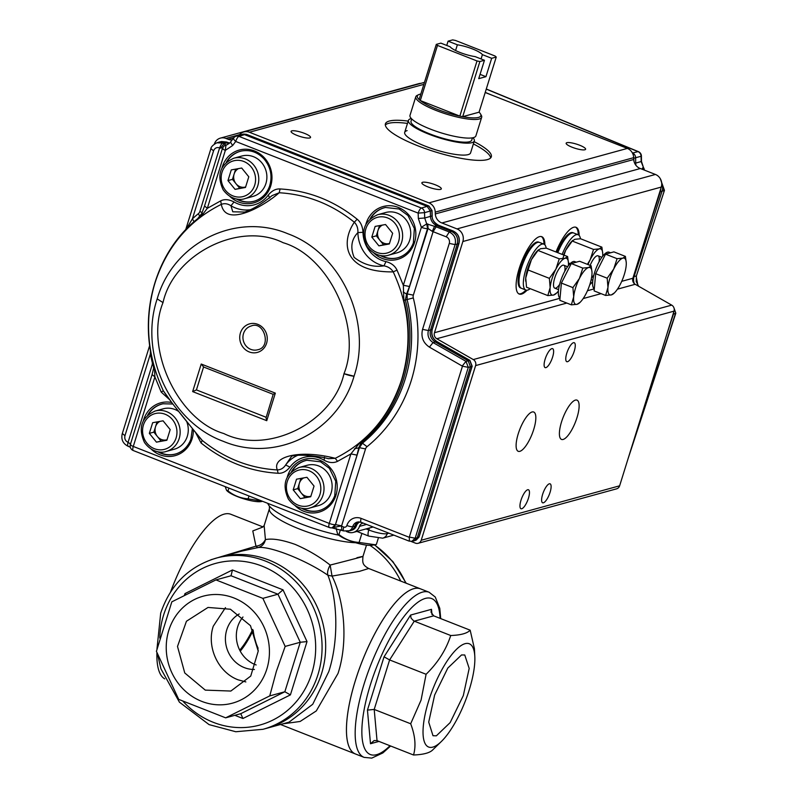 <?xml version="1.0" encoding="UTF-8"?>
<svg xmlns="http://www.w3.org/2000/svg" width="798" height="798" viewBox="0 0 798 798"><rect width="100%" height="100%" fill="white"/><g stroke="black" fill="none" stroke-linecap="round" stroke-linejoin="round"><path stroke-width="1.2" d="M440.715 618.61L439.778 608.335L435.249 597.024L429.115 592.246A88.728 27.681 -68.5 0 0 364.157 683.766A88.728 27.681 -68.5 0 0 364.167 757.392L355.449 753.97A88.728 27.681 -68.5 0 1 362.162 661.263A88.728 27.681 -68.5 0 1 420.396 588.814L368.716 568.495L359.449 571.358L332.038 576.086C345.394 602.909 347.679 644.106 338.023 673.442L316.287 710.928L300.138 721.462L282.851 723.856M321.564 673.602A88.728 82.094 -105.3 0 0 302.332 583.797A88.728 82.094 -105.3 0 0 219.62 557.184A88.728 82.094 74.7 0 1 302.322 583.777A88.728 82.094 74.7 0 1 321.574 673.562A88.728 82.094 74.7 0 1 266.592 728.315A88.728 82.094 -105.3 0 0 321.564 673.602M369.963 545.363A88.728 82.094 74.7 0 1 400.766 581.094A88.728 82.094 -105.3 0 0 369.963 545.363M240.248 651.188A48.06 14.992 111.5 0 0 253.175 630.31M210.891 559.767L255.968 546.171L252.786 530.939L262.662 527.129M264.148 525.593L265.425 539.618C272.238 538.201 282.163 539.797 295.18 544.406C308.078 549.972 319.729 556.864 330.143 565.074C358.033 558.001 371.848 554.211 356.925 557.722M255.968 546.171C260.118 545.712 263.27 543.528 265.425 539.618L265.425 539.618C264.437 543.977 261.864 546.65 257.684 547.657L242.093 551.009L216.019 558.171A88.728 82.094 74.7 0 1 298.721 584.764A88.728 82.094 74.7 0 1 317.963 674.549A88.728 82.094 74.7 0 1 262.981 729.302L288.996 722.17L312.736 704.265L328.776 671.617C338.362 642.27 338.212 601.493 327.908 575.268C306.213 560.076 268.567 545.283 257.684 547.657L255.968 546.171M327.908 575.268C327.07 572.745 327.818 569.343 330.143 565.074L332.038 576.086L327.908 575.268M258.223 650.769L252.527 631.657M252.657 631.388L258.213 650.4M170.563 591.946A88.728 27.681 -68.5 0 1 230.792 514.261L263.011 526.929M164.707 678.859A88.728 27.681 -68.5 0 1 156.907 652.684M252.727 629.432A45.596 14.224 -68.5 0 1 239.709 650.151M338.811 535.189A55.461 11.98 -162.7 0 1 300.417 523.638A55.461 11.98 -162.7 0 1 270.432 507.219A55.461 11.98 -162.7 0 1 267.789 503.358M258.113 648.265A55.461 51.311 74.7 0 1 253.195 630.34M280.507 724.494L355.449 753.97A88.728 27.681 -68.5 0 1 355.449 680.335A88.728 27.681 -68.5 0 1 420.396 588.814L429.115 592.246M461.533 654.949L464.765 654.988L469.184 668.415L463.319 695.567L450.142 722.619L436.356 735.826L432.995 735.726L428.716 722.11L434.651 694.988L447.808 668.066L461.533 654.949M378.98 741.412L370.501 743.736L374.172 740.534L377.035 740.654L413.524 754.998C416.137 746.05 415.189 735.636 410.681 723.766L374.202 709.432L367.449 710.11L384.047 656.814L410.581 615.068L431.499 609.323L431.977 614.59M410.681 723.766L421.075 700.105L426.092 674.28L389.614 659.936L384.047 656.814M426.092 674.28C437.823 662.839 446.032 649.911 450.73 635.517L413.773 620.954L411.1 618.181L410.581 615.068M450.73 635.517C460.735 635.148 467.219 633.373 470.172 630.191L433.683 615.837L431.01 612.126L431.499 609.323M428.656 700.973A55.461 17.297 -68.5 0 1 456.665 649.163A55.461 17.297 -68.5 0 1 474.81 656.535A55.461 17.297 -68.5 0 1 441.424 741.432A55.461 17.297 -68.5 0 1 428.656 700.973M432.955 749.671C430.082 752.833 423.598 754.609 413.524 754.998M470.172 630.191L474.421 648.704L474.81 656.535M256.148 664.953A29.576 27.361 74.7 0 1 242.981 616.994M225.475 607.647L213.266 626.211C206.333 646.959 218.193 672.505 238.173 679.836L245.854 681.931M205.276 690.12L184.757 672.963L177.505 646.45L186.453 621.243L208.009 607.448L230.432 609.233L250.472 625.662L258.223 651.148L250.742 676.076L230.861 691.048L205.276 690.12M283.011 589.832L277.963 594.211L231.031 575.757L232.457 569.962L283.011 589.832L307.021 641.582L290.412 694.878L242.931 718.509L234.831 715.317M285.165 646.41L276.347 671.427L269.754 695.896L225.654 717.841L178.712 699.387L156.418 651.338L171.829 601.842L215.929 579.907L262.871 598.36L285.165 646.41L300.257 642.26L307.021 641.582M269.754 695.896L284.846 691.756L290.412 694.878M184.418 595.368L184.976 593.592L185.944 594.6M225.654 717.841L240.757 713.691L242.931 718.509M266.871 668.924A55.461 51.311 74.7 0 1 179.38 684.814A55.461 51.311 74.7 0 1 207.231 595.258A55.461 51.311 74.7 0 1 266.871 668.924M215.929 579.907L231.031 575.757M262.871 598.36L277.963 594.211L300.257 642.26L284.846 691.756L240.757 713.691M239.21 613.981A29.576 27.361 -105.3 0 0 226.772 629.782A29.576 27.361 -105.3 0 0 254.432 669.472M644.375 170.104A4.928 4.928 0 0 0 643.487 167.6L641.163 161.645L641.083 156.288A4.928 0.499 -0.9 0 0 641.412 156.109A4.928 4.928 0 0 0 638.36 151.62A4.928 1.516 -67.6 0 0 638.001 151.61A4.928 4.579 75.3 0 1 641.083 156.288L635.627 157.725L635.707 163.071A9.855 9.107 -105.6 0 0 636.006 165.405M633.353 276.766L634.081 276.567L662.111 191.141A9.855 9.097 -105.5 0 0 661.741 183.759M660.884 188.388L660.385 191.64L664.135 190.602L660.505 179.061M637.971 285.864L636.106 276.018L634.081 276.567A9.855 9.107 -105.4 0 0 634.33 283.639M666.968 333.843L673.462 314.043A4.928 4.549 -105.4 0 0 673.702 312.208M485.234 92.388L492.336 95.311M632.425 152.987L632.535 153.036A4.928 4.549 74.4 0 1 635.627 157.725L633.682 158.273M642.011 169.176L643.058 167.59L643.956 169.944M643.427 169.735L642.47 168.029M643.826 169.894L643.098 167.58A4.928 4.588 73.6 0 1 644.036 169.974M675.806 313.185L674.011 308.008M560.026 298.143A19.721 6.155 -68.5 0 1 561.213 279.3A19.721 6.155 -68.5 0 1 573.273 261.554A19.721 6.155 -68.5 0 1 574.76 261.584L576.276 262.183M571.348 304.846L577.074 304.317A19.721 6.155 -68.5 0 1 573.692 296.846L571.348 304.846L559.837 300.317L561.393 283.081L571.288 263.559L579.617 261.265L591.138 265.804L588.525 267.559A19.721 6.155 -68.5 0 1 591.986 272.118A19.721 6.155 -68.5 0 1 591.907 275.031A19.721 6.155 -68.5 0 1 586.191 293.415A19.721 6.155 111.5 0 1 580.116 302.312L579.168 303.24M579.418 278.462A19.721 6.155 -68.5 0 1 588.525 267.559L582.799 268.088L579.418 278.462L572.914 287.609L573.692 296.846A19.721 6.155 -68.5 0 1 579.418 278.462M579.687 302.562L577.074 304.317A19.721 6.155 111.5 0 0 580.116 302.312M591.986 272.118L591.138 265.804M571.288 263.559L582.799 268.088M561.393 283.081L572.914 287.609M157.186 298.901C138.593 353.833 170.303 422.102 223.34 441.334C275.49 463.409 338.143 432.197 354.043 376.207C372.636 321.285 340.926 253.016 287.888 233.774C235.739 211.699 173.086 242.911 157.196 298.901L163.011 302.592C144.348 348.417 177.615 420.057 223.829 433.543C267.45 455.329 333.195 422.581 343.988 373.683C362.651 327.858 329.384 256.218 283.17 242.722C239.55 220.936 173.804 253.684 163.011 302.592M243.5 333.604A12.319 11.401 74.7 0 1 251.141 326.003C264.088 320.377 271.948 347.26 257.664 349.773A12.319 11.401 74.7 0 1 246.173 346.073A12.319 11.401 74.7 0 1 243.5 333.604M221.305 204.368C188.936 220.577 166.822 246.752 154.972 282.921C144.199 319.509 146.982 355.469 163.331 390.801C170.553 402.012 191.59 427.628 202.203 440.416C224.677 458.481 249.714 468.316 277.315 469.922C271.719 456.416 300.018 449.224 335.25 458.311C367.619 442.112 389.733 415.928 401.584 379.758C412.357 343.17 409.574 307.21 393.224 271.879C342.791 272.527 340.866 241.794 354.342 222.243C331.848 204.188 306.811 194.363 279.21 192.757C267.998 202.542 251.121 212.208 239.33 214.343C228.986 216.398 222.971 213.076 221.305 204.368L220.687 200.867C224.447 198.961 228.906 199.33 234.043 201.964L230.951 205.774C227.679 203.62 224.467 203.151 221.305 204.368M307.09 460.227A25.875 23.94 -105.3 0 0 292.198 471.029M302.452 508.376A25.875 23.94 -105.3 0 0 320.766 510.062M163.231 403.738A25.875 23.94 -105.3 0 0 148.338 414.531M158.593 451.887A25.875 23.94 -105.3 0 0 176.907 453.573M385.703 207.44A25.875 23.94 -105.3 0 0 370.811 218.233M381.055 255.589A25.875 23.94 -105.3 0 0 399.379 257.275M241.844 150.942A25.875 23.94 -105.3 0 0 226.951 161.745M237.206 199.101A25.875 23.94 -105.3 0 0 255.52 200.787M428.995 206.093L246.163 134.283L244.497 134.643L238.941 136.378L421.394 208.019A4.928 4.539 74 0 1 424.546 212.647L431.868 210.602L428.716 205.974L427.149 206.373L430.302 211.001L430.461 216.358L424.706 218.004L426.721 223.919L421.364 227.32L418.342 218.462L424.706 218.004L424.546 212.647L418.172 213.106A4.928 1.536 -68.6 0 1 421.394 208.019L427.149 206.373L244.497 134.643L241.994 134.433L236.058 136.258A4.928 4.928 0 0 0 233.605 137.984L233.605 137.984A4.928 1.526 -142.8 0 1 233.904 137.785M409.374 541.114L409.324 537.064L415.16 538.231L468.296 367.359L462.461 366.202L429.414 347.13C423.09 342.851 420.795 336.936 422.551 329.375L428.386 330.532L455.109 244.597L458.82 243.58C460.047 237.794 458.092 233.595 452.965 230.971L449.254 231.979L436.147 226.832L433.095 231.669L413.354 295.14A4.928 4.559 74.7 0 0 413.294 297.943A145.336 134.463 74.7 0 1 367.04 446.671A4.938 4.569 -105.3 0 0 365.544 448.915L359.409 447.688L362.412 443.199A140.408 129.904 -105.3 0 0 407.09 299.519L403.848 300.367L403.339 285.275L409.474 286.502L406.591 294.083L403.17 292.008M437.025 341.714L435.199 341.973C430.92 339.07 429.364 335.05 430.551 329.933L457.274 243.989C458.491 238.203 456.536 234.004 451.419 231.37L436.775 225.625L434.571 226.253L432.287 231.37L428.067 228.467L426.77 223.909L436.147 226.832M462.341 365.893L465.972 361.344L433.045 342.571L435.199 341.973L468.127 360.736L470.461 366.761L472.007 366.342L469.683 360.327L436.755 341.554C432.466 338.651 430.92 334.641 432.097 329.514L428.386 330.532C427.199 335.659 428.745 339.669 433.045 342.571L429.414 347.13M411.948 541.313L414.501 540.695L417.284 537.732L415.16 538.231L411.908 541.313M297.594 455.359A33.346 30.853 -105.3 0 0 285.634 465.005L289.973 467.109C286.302 471.518 282.352 473.573 278.133 473.264L277.315 469.922C280.716 469.852 283.49 468.207 285.634 465.005L291.699 456.157C299.868 453.603 322.931 456.865 328.237 458.68L335.25 458.311L337.554 461.344C333.504 463.249 329.045 462.89 324.197 460.256L324.447 457.224M278.133 473.264C249.824 471.618 224.138 461.533 201.086 443L195.42 432.247M200.348 438.441L202.203 440.416L201.086 442.99M169.774 399.838L161.216 392.097L163.331 390.801L172.947 404.177L200.498 438.631M204.737 206.133L207.32 208.328L203.271 213.615L197.375 219.36C157.435 250.951 139.231 309.504 152.967 362.172L154.573 370.232L154.892 376.905L152.308 374.711M236.058 136.258A4.928 4.559 -107.3 0 1 238.941 136.378A4.928 1.536 111.4 0 0 235.719 141.455A4.928 1.526 -142.8 0 1 233.605 137.984L230.502 142.064L232.627 145.535L225.345 150.353L207.32 208.328L220.687 200.867M161.216 392.097L154.892 376.905L133.276 446.441A4.928 1.536 111.4 0 0 133.276 450.541L329.285 527.508A4.928 1.536 -68.6 0 1 329.285 523.418A4.928 1.067 17.3 0 0 335.419 524.635L357.035 455.129L350.901 453.902L359.399 443.299C399.389 411.698 417.623 353.075 403.848 300.367M269.754 197.994L268.258 195.101C271.829 190.742 275.769 188.697 280.088 188.956L279.21 192.757L272.058 195.62C262.761 203.231 252.477 209.645 244.597 212.059L245.235 211.849M250.432 209.734A33.346 30.853 -105.3 0 1 230.951 205.774L232.777 211.789L244.597 212.059M280.088 188.956C308.397 190.592 334.083 200.677 357.145 219.211C360.706 222.083 362.651 226.452 362.99 232.298L357.903 232.597C358.103 228.278 356.915 224.827 354.342 222.243L357.135 219.211M393.224 271.879C391.229 268.637 388.147 266.622 383.958 265.854L385.973 261.614C391.229 262.961 394.92 265.794 397.025 270.113L393.224 271.879M357.903 232.597C351.399 239.32 350.142 247.579 354.142 257.375C363.499 264.637 373.444 267.46 383.958 265.854A33.346 30.853 -105.3 0 1 357.903 232.597M226.981 144.757L225.944 145.076L225.345 150.353A4.928 1.067 -162.7 0 1 222.443 148.398L204.418 206.373L201.744 213.515L197.655 218.692C157.386 250.472 139.091 309.405 152.917 362.172L153.635 368.257L151.989 374.95L130.373 444.486A4.928 1.067 17.3 0 0 133.276 446.441L329.285 523.418L350.901 453.902L337.554 461.344M397.025 270.113L403.339 285.275L421.364 227.32A4.928 1.067 17.3 0 0 427.499 228.547A4.928 4.529 -104.4 0 0 426.721 223.919L427.558 228.527L409.474 286.502M203.271 213.615L201.864 213.814M153.645 368.257L154.573 370.232M413.294 297.943L407.09 299.519L407.229 293.913L406.591 294.083L405.354 299.968C419.189 352.945 400.865 411.848 360.686 443.608L358.771 447.838L357.035 455.129M354.412 448.815L359.409 447.688L335.479 524.625L341.614 525.852L331.998 527.767M203.59 366.93L201.216 364.028L192.647 391.599L196.438 389.913L203.57 366.99M266.193 417.294L273.195 394.322L275.33 393.125L201.216 364.028M265.973 417.544L266.751 420.696L275.33 393.125M266.073 417.254L196.438 389.913M329.644 527.518A4.928 1.536 -68.6 0 1 329.285 527.508A4.928 4.928 0 0 0 332.168 527.727A4.928 4.549 -102.6 0 0 335.419 524.635L332.168 527.727A4.928 4.549 -102.6 0 1 329.644 527.518M223.091 147.979L219.64 147.849C220.577 145.306 221.585 143.69 222.672 143.012L225.944 145.076A4.928 4.579 -107.4 0 0 225.674 145.156L225.674 145.156A4.928 4.579 -107.4 0 0 223.969 146.174M186.143 229.265L192.408 218.822L194.064 221.714M150.473 350.442L150.383 353.973L151.081 353.853M331.589 527.827L332.237 527.727M130.523 443.977L128.069 442.351L130.742 444.227M225.595 145.186L226.502 144.887M409.135 541.124L361.135 522.291A4.678 1.466 111.4 0 1 361.135 518.401L409.035 537.214M413.354 295.14L407.229 293.913L428.067 228.467L427.738 223.909M210.802 149.007C210.931 146.962 212.946 144.897 216.827 142.812L222.672 143.012L224.727 142.353L229.026 143.57M431.868 210.443L432.037 215.959L430.461 216.358C430.81 220.777 432.915 223.869 436.775 225.625L438.341 225.226C434.481 223.47 432.376 220.388 432.037 215.959L432.027 215.809M221.565 141.545L226.572 142.014L221.475 141.575M229.595 143.081L228.218 142.712M469.962 360.496L465.972 361.344L468.296 367.359L470.461 366.761L417.284 537.732L418.97 536.894M358.561 521.862A7.391 6.843 -105.3 0 0 354.861 526.111A7.391 6.843 74.7 0 1 350.561 530.59A7.391 6.843 74.7 0 1 350.113 530.72L343.768 530.949A4.678 1.466 111.4 0 1 343.768 527.059L341.504 526.171L341.843 530.072M220.398 148.169L224.158 143.63L227.959 142.613L219.789 141.914L216.876 142.792M411.359 118.553A34.504 7.451 17.3 0 0 408.416 120.408A34.504 7.451 17.3 0 0 439.149 137.795A34.504 7.451 17.3 0 0 474.311 140.937A34.504 7.451 17.3 0 0 472.955 137.735M411.718 118.932L411.01 121.216A31.8 6.873 17.3 0 0 439.319 137.236A31.8 6.873 17.3 0 0 471.728 140.129L472.436 137.845M420.835 94.044A33.277 7.192 17.3 0 0 418.591 94.693L417.095 95.431A34.504 7.451 17.3 0 0 415.788 96.748A34.504 7.451 17.3 0 0 418.89 101.516A34.504 7.451 17.3 0 0 454.89 116.478A34.504 7.451 17.3 0 0 481.683 117.266A34.504 7.451 17.3 0 0 481.354 115.441L480.546 113.994A33.277 7.192 17.3 0 0 479.069 112.189L496.246 57.037A33.277 7.192 17.3 0 0 495.059 56.01L455.528 40.469A33.277 7.192 17.3 0 0 452.656 39.9L448.087 41.157L446.75 45.446M415.788 96.748L409.992 115.361A34.504 7.451 17.3 0 0 440.725 132.737A34.504 7.451 17.3 0 0 475.887 135.879L481.683 117.266M418.591 94.693A33.277 7.192 17.3 0 0 419.12 99.531A33.277 7.192 17.3 0 0 420.307 100.558A33.277 7.192 17.3 0 0 459.838 116.109A33.277 7.192 17.3 0 0 462.71 116.678A33.277 7.192 17.3 0 0 480.546 113.994M496.246 57.037L491.668 58.294L482.401 54.643A17.257 3.731 17.3 0 0 457.364 44.798L455.578 50.523M482.401 54.643L481.064 58.942M419.12 99.531L436.297 44.389L440.875 43.132L450.142 46.783A17.257 3.731 17.3 0 0 475.179 56.628L484.456 60.279L478.73 78.653L485.942 76.678L480.067 74.364M457.364 44.798L448.087 41.157M491.668 58.294L485.942 76.678M479.069 112.189L462.71 116.678L479.887 61.526L484.456 60.279M436.297 44.389A33.277 7.192 17.3 0 0 437.484 45.416L477.014 60.957A33.277 7.192 17.3 0 0 479.887 61.526M477.014 60.957L459.838 116.109L420.307 100.558L437.484 45.416M474.311 140.937L470.591 152.887A34.504 7.451 -162.7 0 1 435.429 149.735A34.504 7.451 -162.7 0 1 404.696 132.358A34.504 7.451 -162.7 0 1 407.13 130.623M534.381 243.34A24.648 7.691 -68.5 0 1 534.51 244.288M519.079 283.539A24.648 7.691 -68.5 0 1 518.331 284.148M521.054 288.098A24.648 7.691 -68.5 0 1 520.605 287.968A24.648 7.691 -68.5 0 1 522.471 262.213A24.648 7.691 -68.5 0 1 538.64 242.093A24.648 7.691 -68.5 0 1 539.059 242.303M568.655 233.934A24.648 7.691 -68.5 0 1 568.784 234.881M556.924 252.348A24.648 7.691 -68.5 0 1 572.914 232.687A24.648 7.691 -68.5 0 1 573.333 232.896M532.096 411.977A21.117 6.583 -68.5 0 1 533.692 412.017A21.117 6.583 -68.5 0 1 532.096 434.072A21.117 6.583 -68.5 0 1 518.241 451.309A21.117 6.583 -68.5 0 1 518.999 431.519A21.117 6.583 -68.5 0 1 532.096 411.977M474.092 141.635A55.461 11.98 -162.7 0 1 491.309 156.817A55.461 11.98 -162.7 0 1 434.8 151.76A55.461 11.98 -162.7 0 1 385.414 123.83A55.461 11.98 -162.7 0 1 389.324 121.047A55.461 11.98 -162.7 0 1 408.207 121.106M407.489 123.411A55.461 11.98 17.3 0 0 388.606 123.341A55.461 11.98 17.3 0 0 385.324 125.067M490.68 157.884A55.461 11.98 17.3 0 0 473.384 143.929M566.869 142.682A10.184 2.204 -162.7 0 1 578.101 144.647A10.184 2.204 -162.7 0 1 585.612 149.256A10.184 2.204 -162.7 0 1 575.228 148.328A10.184 2.204 -162.7 0 1 566.151 143.201A10.184 2.204 -162.7 0 1 566.869 142.682M291.799 130.872A10.184 2.204 -162.7 0 1 303.031 132.827A10.184 2.204 -162.7 0 1 310.542 137.446A10.184 2.204 -162.7 0 1 300.158 136.508A10.184 2.204 -162.7 0 1 291.08 131.381A10.184 2.204 -162.7 0 1 291.799 130.872M422.591 182.293A10.184 2.204 -162.7 0 1 433.823 184.258A10.184 2.204 -162.7 0 1 441.324 188.867A10.184 2.204 -162.7 0 1 430.94 187.939A10.184 2.204 -162.7 0 1 421.873 182.812A10.184 2.204 -162.7 0 1 422.591 182.293M578.281 234.802A30.813 9.616 111.5 0 0 575.597 227.151M556.006 251.988A30.813 9.616 -68.5 0 1 576.046 227.29A30.813 9.616 -68.5 0 1 579.158 235.47M518.8 293.834A30.813 9.616 111.5 0 0 525.972 290.073M544.007 244.208A30.813 9.616 111.5 0 0 541.323 236.557M527.069 290.183A30.813 9.616 -68.5 0 1 519.219 294.043A30.813 9.616 -68.5 0 1 519.219 268.467A30.813 9.616 -68.5 0 1 541.772 236.697A30.813 9.616 -68.5 0 1 544.884 244.876M566.799 303.06L436.785 338.741L473.284 359.569A4.928 4.559 74.7 0 1 475.608 365.594L421.204 540.266A4.928 4.559 74.7 0 1 418.152 543.298L616.575 488.845A4.928 4.559 -105.3 0 0 619.627 485.812L674.031 311.14A4.928 4.559 -105.3 0 0 671.707 305.125L635.208 284.288L617.452 289.165M418.152 543.298A4.928 4.559 74.7 0 1 415.419 543.139L411.07 541.433M575.388 400.097A21.117 6.583 -68.5 0 1 576.984 400.137A21.117 6.583 -68.5 0 1 575.388 422.192A21.117 6.583 -68.5 0 1 561.533 439.429A21.117 6.583 -68.5 0 1 562.291 419.638A21.117 6.583 -68.5 0 1 575.388 400.097M549.323 483.807A10.184 3.182 -68.5 0 1 550.091 483.827A10.184 3.182 -68.5 0 1 549.313 494.471A10.184 3.182 -68.5 0 1 542.63 502.79A10.184 3.182 -68.5 0 1 542.999 493.234A10.184 3.182 -68.5 0 1 549.323 483.807M573.473 342.701A10.184 3.182 -68.5 0 1 574.241 342.711A10.184 3.182 -68.5 0 1 573.473 353.364A10.184 3.182 -68.5 0 1 566.789 361.684A10.184 3.182 -68.5 0 1 567.149 352.127A10.184 3.182 -68.5 0 1 573.473 342.701M551.827 348.636A10.184 3.182 -68.5 0 1 552.595 348.656A10.184 3.182 -68.5 0 1 551.827 359.3A10.184 3.182 -68.5 0 1 545.144 367.619A10.184 3.182 -68.5 0 1 545.503 358.063A10.184 3.182 -68.5 0 1 551.827 348.636M527.668 489.753A10.184 3.182 -68.5 0 1 528.446 489.763A10.184 3.182 -68.5 0 1 527.668 500.416A10.184 3.182 -68.5 0 1 520.984 508.735A10.184 3.182 -68.5 0 1 521.343 499.179A10.184 3.182 -68.5 0 1 527.668 489.753M346.292 531.438L347.928 532.076A9.855 9.117 -105.3 0 0 353.394 532.396A9.855 9.117 -105.3 0 0 359.489 526.371A4.928 4.559 -105.3 0 1 363.299 523.139M436.785 338.741A4.928 4.559 74.7 0 1 434.461 332.716L462.86 241.525A9.855 9.117 -105.3 0 0 457.005 228.906L441.912 222.971A9.855 9.117 74.7 0 1 435.299 213.944L633.722 159.49L633.662 157.675A9.855 9.117 -105.3 0 0 627.358 148.408L485.194 92.508M424.466 82.374L243.889 131.929A9.855 9.117 -105.3 0 1 249.365 132.249L428.935 202.862A9.855 9.117 -105.3 0 1 435.239 212.128L435.299 213.944M243.889 131.929A9.855 9.117 -105.3 0 0 239.29 135.071L239.101 135.311M232.168 139.869A9.855 9.117 74.7 0 1 228.098 139.291L233.804 137.725M420.885 83.351A9.855 9.117 -105.3 0 0 418.84 83.65L220.418 138.104A9.855 9.117 -105.3 0 1 225.894 138.423L228.098 139.291M220.418 138.104A9.855 9.117 -105.3 0 0 214.353 144.059M621.732 281.325L632.884 278.263L661.283 187.071A9.855 9.117 -105.3 0 0 655.427 174.453L640.335 168.518A9.855 9.117 74.7 0 1 633.722 159.49M632.884 278.263A4.928 4.559 -105.3 0 0 635.208 284.288M640.335 168.518L441.912 222.971M366.571 524.426L359.489 526.371M594.301 288.736A19.721 6.155 -68.5 0 1 596.286 267.789A19.721 6.155 -68.5 0 1 609.034 252.178L610.55 252.776M605.622 295.44L594.111 290.911L595.667 273.674L605.552 254.153L613.891 251.869L625.403 256.397L622.799 258.153A19.721 6.155 -68.5 0 1 626.26 262.722A19.721 6.155 -68.5 0 1 626.181 265.624A19.721 6.155 -68.5 0 1 620.455 284.008A19.721 6.155 -68.5 0 1 614.39 292.906A19.721 6.155 -68.5 0 1 611.348 294.911A19.721 6.155 -68.5 0 1 607.966 287.44A19.721 6.155 -68.5 0 1 613.692 269.056L607.188 278.203L607.966 287.44L605.622 295.44L611.348 294.911L613.961 293.155M622.799 258.153A19.721 6.155 111.5 0 0 613.692 269.056L617.073 258.682L622.799 258.153M626.26 262.722L625.403 256.397M605.552 254.153L617.073 258.682M595.667 273.674L607.188 278.203M546.181 248.168A24.648 7.691 111.5 0 0 543.877 244.148A24.648 7.691 111.5 0 0 527.697 264.268A24.648 7.691 111.5 0 0 525.832 290.023A24.648 7.691 111.5 0 0 527.697 290.063A24.648 7.691 111.5 0 0 530.221 288.676M543.877 244.148L539.518 242.432A24.648 7.691 111.5 0 0 523.338 262.552A24.648 7.691 111.5 0 0 521.473 288.307L525.832 290.023M580.455 238.762A24.648 7.691 111.5 0 0 578.151 234.742A24.648 7.691 111.5 0 0 562.151 254.402M578.151 234.742L573.792 233.026A24.648 7.691 111.5 0 0 557.792 252.687M564.775 271.28A12.319 3.84 111.5 0 0 561.573 265.894A12.319 3.84 111.5 0 0 555.687 275.27A12.319 3.84 111.5 0 0 553.603 286.153A12.319 3.84 111.5 0 0 555.687 288.168A12.319 3.84 111.5 0 0 559.617 284.397M525.683 281.185A19.721 6.155 -68.5 0 1 525.663 280.896A19.721 6.155 -68.5 0 1 525.742 277.993A19.721 6.155 -68.5 0 1 531.468 259.609A19.721 6.155 -68.5 0 1 537.533 250.712L538.49 249.774L537.972 250.452L559.268 258.831L564.984 258.303A19.721 6.155 111.5 0 0 555.877 269.205A19.721 6.155 111.5 0 0 550.151 287.589A19.721 6.155 111.5 0 0 553.543 295.061A19.721 6.155 111.5 0 0 556.585 293.056A19.721 6.155 111.5 0 0 558.42 290.981M568.385 265.634A19.721 6.155 111.5 0 0 568.455 262.871A19.721 6.155 111.5 0 0 564.984 258.303L567.597 256.547L568.455 262.871M556.146 293.305L553.543 295.061L547.817 295.589L526.52 287.22L525.742 277.993L528.077 269.983L531.468 259.609L537.972 250.452L540.585 248.697L546.301 248.168L567.597 256.547M547.817 295.589L550.151 287.589L549.373 278.352L555.877 269.205L559.268 258.831M528.077 269.983L549.373 278.352M591.537 277.814A12.319 3.84 111.5 0 0 593.892 274.991M599.049 261.874A12.319 3.84 111.5 0 0 595.847 256.487A12.319 3.84 111.5 0 0 590.141 265.405M563.587 254.971A19.721 6.155 -68.5 0 1 565.742 250.203A19.721 6.155 -68.5 0 1 571.807 241.305L572.765 240.378L572.246 241.056L593.542 249.425L599.258 248.896A19.721 6.155 111.5 0 0 590.151 259.799A19.721 6.155 111.5 0 0 587.996 264.567M589.822 284.557A19.721 6.155 111.5 0 0 590.859 283.649A19.721 6.155 111.5 0 0 592.695 281.574M602.66 256.228A19.721 6.155 111.5 0 0 602.729 253.465A19.721 6.155 111.5 0 0 599.258 248.896L601.872 247.141L602.729 253.465M562.75 258.682L565.742 250.203L572.246 241.056L574.849 239.3L580.575 238.762L601.872 247.141M568.455 262.981L570.141 263.639M587.398 264.328L590.151 259.799L593.542 249.425M238.492 168.607A9.905 9.167 -105.3 0 0 234.123 174.014A9.905 9.167 -105.3 0 0 236.018 183.739A9.905 9.167 -105.3 0 0 244.777 187.181A9.905 9.167 -105.3 0 0 245.634 186.971M244.816 198.652L252.936 196.418A20.948 19.381 -105.3 0 0 265.924 183.49A20.948 19.381 -105.3 0 0 261.375 162.293A20.948 19.381 -105.3 0 0 241.854 156.019L233.734 158.243A20.948 19.381 74.7 0 1 253.255 164.518A20.948 19.381 74.7 0 1 257.804 185.725A20.948 19.381 74.7 0 1 244.816 198.652C241.016 200.198 230.652 200.278 223.081 189.685C216.507 175.061 220.049 164.578 233.734 158.243M241.694 168.029L248.796 176.797L245.475 187.47L235.061 189.365L227.949 180.587L231.27 169.914L241.694 168.029M245.614 187.021L235.061 189.365M239.57 188.119L232.467 179.351L227.949 180.587M235.639 169.126L232.467 179.351M382.352 225.096A9.905 9.167 -105.3 0 0 377.983 230.502A9.905 9.167 -105.3 0 0 379.868 240.228A9.905 9.167 -105.3 0 0 388.636 243.669A9.905 9.167 -105.3 0 0 389.484 243.46M388.676 255.141L396.796 252.906A20.948 19.381 -105.3 0 0 409.773 239.979A20.948 19.381 -105.3 0 0 405.234 218.782A20.948 19.381 -105.3 0 0 385.703 212.507L377.594 214.732A20.948 19.381 74.7 0 1 397.115 221.016A20.948 19.381 74.7 0 1 401.663 242.213A20.948 19.381 74.7 0 1 388.676 255.141C384.875 256.687 374.501 256.766 366.94 246.173C360.357 231.55 363.908 221.066 377.594 214.732M385.544 224.517L392.656 233.285L389.334 243.959L378.91 245.854L371.808 237.076L375.13 226.413L385.544 224.517M389.474 243.51L378.91 245.854M383.419 244.617L376.317 235.839L371.808 237.076M379.499 225.615L376.317 235.839M159.879 421.394A9.905 9.167 -105.3 0 0 155.51 426.81A9.905 9.167 -105.3 0 0 157.406 436.526A9.905 9.167 -105.3 0 0 166.164 439.967A9.905 9.167 -105.3 0 0 167.021 439.768M166.213 451.439C162.413 452.985 152.039 453.074 144.478 442.471C137.894 427.848 141.446 417.374 155.121 411.03A20.948 19.381 74.7 0 1 174.642 417.314A20.948 19.381 74.7 0 1 179.191 438.511A20.948 19.381 74.7 0 1 166.213 451.439L174.323 449.214A20.948 19.381 -105.3 0 0 187.311 436.287A20.948 19.381 -105.3 0 0 186.762 421.723M178.333 411.249A20.948 19.381 -105.3 0 0 163.241 408.805L155.121 411.03M163.081 420.815L170.183 429.593L166.862 440.257L156.448 442.152L149.346 433.374L152.657 422.711L163.081 420.815M167.001 439.818L156.448 442.152M160.957 440.915L153.854 432.137L149.346 433.374M157.026 421.913L153.854 432.137M303.739 477.882A9.905 9.167 -105.3 0 0 299.37 483.299A9.905 9.167 -105.3 0 0 301.265 493.014A9.905 9.167 -105.3 0 0 310.023 496.456A9.905 9.167 -105.3 0 0 310.881 496.256M310.063 507.927L318.183 505.703A20.948 19.381 -105.3 0 0 331.17 492.775A20.948 19.381 -105.3 0 0 326.621 471.578A20.948 19.381 -105.3 0 0 307.09 465.294L298.981 467.518A20.948 19.381 74.7 0 1 318.502 473.803A20.948 19.381 74.7 0 1 323.05 494.999A20.948 19.381 74.7 0 1 310.063 507.927C306.262 509.473 295.898 509.563 288.327 498.959C281.754 484.346 285.295 473.862 298.981 467.518M306.941 477.304L314.043 486.082L310.721 496.745L300.307 498.64L293.195 489.862L296.517 479.199L306.941 477.304M310.861 496.306L300.307 498.64M304.816 497.403L297.714 488.625L293.195 489.862M300.886 478.401L297.714 488.625M340.467 529.673L338.951 534.54L337.574 534.022L338.143 534.59A19.322 4.17 -162.7 0 0 358.073 543.408A19.322 4.17 -162.7 0 0 372.227 545.204L376.367 544.435L378.222 538.48M374.92 544.715L359.09 542.45L361.903 533.393M338.951 534.54C345.005 539.328 351.709 541.972 359.09 542.45M337.574 534.022L336.167 528.386M262.572 501.314L248.128 498.82L249.016 495.987M248.128 498.82C240.747 498.331 234.033 495.698 227.999 490.91L228.886 488.077M227.999 490.91L226.612 490.391L225.445 487.408M262.632 501.334L261.265 501.573A19.322 4.17 -162.7 0 1 237.634 496.685A19.322 4.17 -162.7 0 1 227.191 490.96L226.612 490.391M393.823 535.129L382.701 538.181L368.796 536.106A7.391 2.304 -68.5 0 1 368.796 529.972A14.793 3.192 17.3 0 0 387.279 533.623L388.875 533.184M366.102 528.904L368.796 529.972L369.404 527.997M382.701 538.181A7.391 6.843 -105.3 0 0 387.279 533.623L387.579 532.675M355.669 542.74A51.76 11.182 -162.7 0 1 299.559 529.094A51.76 11.182 -162.7 0 1 269.425 508.645L269.385 505.982M405.753 583.059A88.728 82.094 -105.3 0 0 374.252 544.835M433.683 615.837L414.252 621.173L389.614 659.936L374.202 709.432L377.035 740.654M370.501 743.736L367.449 710.11M440.087 618.36A83.8 26.144 111.5 0 0 403.269 617.462A83.8 26.144 111.5 0 0 362.432 721.322A83.8 26.144 111.5 0 0 389.993 745.751M184.976 593.592L232.457 569.962M183.041 701.342A83.8 77.536 -105.3 0 0 301.016 695.547A83.8 77.536 -105.3 0 0 273.016 571.458A83.8 77.536 -105.3 0 0 163.59 615.128A83.8 77.536 -105.3 0 0 159.75 638.051M673.103 314.153L675.487 313.494L632.525 444.416M633.562 156.468L633.951 161.106M650.24 222.542L660.385 191.64L659.856 191.65M486.251 89.127L638.001 151.61L632.455 153.056M634.729 163.361L641.482 161.455L641.412 156.109M636.415 275.779L664.445 190.373L660.305 178.712M664.455 190.303L636.415 275.789L636.215 281.574L638.649 286.253M354.043 376.217A9.855 2.125 -162.7 0 1 343.988 373.673L354.043 376.207M240.417 332.995A14.793 13.686 -105.3 0 0 249.215 351.928A14.793 13.686 -105.3 0 0 266.582 343.27A14.793 13.686 -105.3 0 0 257.784 324.347A14.793 13.686 -105.3 0 0 240.417 332.995M295.14 505.703A27.381 25.337 -105.3 0 0 335.599 496.316A27.381 25.337 -105.3 0 0 320.686 460.636A27.381 25.337 -105.3 0 0 287.879 475.169A27.381 25.337 -105.3 0 0 287.28 477.064M335.17 494.6A25.905 23.97 74.7 0 1 334.841 495.598A25.905 23.97 74.7 0 1 320.587 510.131A25.905 23.97 74.7 0 1 301.554 508.226M291.509 471.608A25.905 23.97 74.7 0 1 306.901 460.266L320.567 461.813L329.384 468.306L335.768 481.324L334.751 495.678C332.048 502.8 327.33 507.618 320.587 510.131M171.71 402.501A27.381 25.337 -105.3 0 0 144.019 418.681A27.381 25.337 -105.3 0 0 143.421 420.576M151.281 449.204A27.381 25.337 -105.3 0 0 191.739 439.828A27.381 25.337 -105.3 0 0 193.355 429.713M191.321 438.112A25.905 23.97 74.7 0 1 190.981 439.109A25.905 23.97 74.7 0 1 176.727 453.643A25.905 23.97 74.7 0 1 157.695 451.738M147.65 415.12A25.905 23.97 74.7 0 1 163.041 403.778L172.807 403.997M373.743 252.906A27.381 25.337 -105.3 0 0 414.212 243.53A27.381 25.337 -105.3 0 0 399.299 207.839A27.381 25.337 -105.3 0 0 366.481 222.383A27.381 25.337 -105.3 0 0 365.893 224.268M413.783 241.804A25.905 23.97 74.7 0 1 413.454 242.811A25.905 23.97 74.7 0 1 399.19 257.335A25.905 23.97 74.7 0 1 380.167 255.43M370.122 218.822A25.905 23.97 74.7 0 1 385.514 207.47L399.17 209.016L407.997 215.52L414.371 228.527L413.364 242.881C410.661 250.013 405.943 254.831 399.19 257.335M229.894 196.418A27.381 25.337 -105.3 0 0 270.352 187.041A27.381 25.337 -105.3 0 0 255.44 151.351A27.381 25.337 -105.3 0 0 222.632 165.894A27.381 25.337 -105.3 0 0 222.034 167.779M269.924 185.316A25.905 23.97 74.7 0 1 269.594 186.323A25.905 23.97 74.7 0 1 255.34 200.847A25.905 23.97 74.7 0 1 236.308 198.941M226.263 162.333A25.905 23.97 74.7 0 1 241.654 150.982C250.253 149.535 257.744 152.209 264.138 159.021C270.841 167.261 272.627 176.378 269.505 186.393C266.801 193.525 262.083 198.343 255.34 200.847M246.432 134.393L243.689 134.094M414.501 540.695L416.127 540.126L418.88 537.184L472.087 366.053M192.647 391.599L266.751 420.696M289.973 467.109A29.396 27.202 74.7 0 1 324.197 460.256M268.258 195.101A29.396 27.202 74.7 0 1 234.043 201.964M385.973 261.614A29.396 27.202 74.7 0 1 362.99 232.298M232.627 145.535L235.719 141.455L418.172 213.106L418.342 218.462M197.874 218.582L197.375 219.36L197.874 218.582M367.04 446.671L362.412 443.199L359.399 443.299M199.869 211.45L219.64 147.849C216.767 147.032 214.732 148.029 213.545 150.872L192.408 218.822A145.236 134.373 74.7 0 1 198.363 213.684A4.938 4.569 -105.3 0 0 199.869 211.45L202.143 212.587M198.363 213.684L199.839 216.527M153.625 365.644L152.129 364.965A4.938 4.569 -105.3 0 0 152.199 362.162L152.867 362.003M152.199 362.162A145.236 134.373 74.7 0 1 150.383 353.973L124.957 435.718C124.318 438.77 125.356 440.985 128.069 442.351C127.371 444.875 127.471 446.172 128.378 446.242M365.544 448.915L341.614 525.852M152.129 364.965L128.159 442.032M128.099 446.252L128.059 446.242C122.942 443.638 120.997 439.518 122.214 433.863L149.715 345.394M422.551 329.375L449.274 243.43A5.177 4.788 -105.3 0 0 446.202 236.807L432.287 231.37M213.545 150.872L211.101 148.777M185.675 229.754L210.822 148.937M122.513 433.633L124.957 435.718M359.22 521.862A7.471 6.913 -105.3 0 0 356.437 525.633L352.716 526.67A4.678 1.007 -162.7 0 1 346.881 525.503A2.653 2.454 74.7 0 1 343.768 527.059M346.881 525.503A12.13 11.222 74.7 0 1 361.135 518.401M409.324 537.064L462.461 366.202M446.202 236.807L449.254 231.979C454.361 234.612 456.316 238.811 455.109 244.597L449.274 243.43M348.008 531.239A7.332 6.783 74.7 0 0 352.716 526.67A7.451 6.893 74.7 0 1 357.514 522.022L361.135 522.291M356.536 525.333A2.464 0.529 -162.7 0 1 356.596 525.513A2.464 0.529 -162.7 0 1 356.437 525.633A7.312 6.773 -105.3 0 1 352.177 530.072L350.561 530.59M438.611 225.335L453.244 231.081M458.91 243.29L432.187 329.235M421.204 540.266L619.627 485.812M225.894 138.423L239.619 134.653M249.365 132.249L423.848 84.359M428.935 202.862L627.358 148.408M435.239 212.128L633.662 157.675M457.005 228.906L655.427 174.453M462.86 241.525L661.283 187.071M434.461 332.716L560.016 298.262M587.458 290.731L594.291 288.856M473.284 359.569L671.707 305.125M601.074 293.654L583.178 298.562M674.031 311.14L475.608 365.594M254.722 185.116A18.484 17.107 -105.3 0 0 234.841 160.558A18.484 17.107 -105.3 0 0 225.555 190.413A18.484 17.107 -105.3 0 0 254.722 185.116M398.581 241.604A18.484 17.107 -105.3 0 0 378.701 217.046A18.484 17.107 -105.3 0 0 369.414 246.901A18.484 17.107 -105.3 0 0 398.581 241.604M176.109 437.903A18.484 17.107 -105.3 0 0 156.228 413.344A18.484 17.107 -105.3 0 0 146.952 443.199A18.484 17.107 -105.3 0 0 176.109 437.903M319.968 494.391A18.484 17.107 -105.3 0 0 300.088 469.832A18.484 17.107 -105.3 0 0 290.801 499.688A18.484 17.107 -105.3 0 0 319.968 494.391M368.796 536.106L356.906 531.428M262.133 527.318L264.128 525.663L269.425 508.645M366.501 545.104L362.96 556.445C362.561 562.181 361.973 564.794 368.716 568.495M374.551 544.785L392.935 561.672L406.232 583.248M441.424 741.432L432.735 749.891M364.167 757.392L371.778 758.1L382.86 752.933L390.621 745.99M216.019 558.171C188.717 566.53 170.273 584.864 160.687 613.173L156.967 648.974M157.665 654.689L160.947 668.864L179.41 702.16L209.076 724.614L235.809 731.746L262.981 729.302M486.291 89.007L638.36 151.62M675.776 313.265L673.891 307.669M675.796 313.265L628.096 458.631M643.487 167.6L641.492 161.455M518.919 274.063L519.787 274.402M554.75 288.148L558.57 289.654M527.937 251.121L528.805 251.46M563.777 265.215L567.587 266.712M192.378 428.516L190.892 439.179C188.188 446.311 183.47 451.129 176.727 453.643M243.659 134.074L241.994 134.433M273.195 394.332L203.34 366.9M226.462 144.937C225.535 145.805 231.121 142.303 230.502 142.064M130.373 444.486A4.928 4.928 0 0 0 133.276 450.541M225.724 145.136L225.674 145.156A4.928 4.928 0 0 0 222.443 148.398M331.659 527.797L343.768 530.949M130.313 447.239L128.049 446.232M458.97 243.46C460.197 237.754 458.242 233.585 453.124 230.981L438.511 225.236C434.022 222.592 431.918 219.48 432.187 215.869L432.027 210.512L428.875 205.984L246.333 134.293L243.689 134.064M359.24 521.872L352.177 530.072M229.615 143.061L226.582 142.014M416.137 540.126L419.03 537.064L472.167 366.222L469.862 360.347L436.945 341.574C432.646 338.681 431.08 334.621 432.257 329.394L458.98 243.46M411.918 541.323L409.065 541.094M221.475 141.565L219.789 141.914M404.696 132.358L408.416 120.408M373.095 526.989L353.394 532.396M591.178 279.589L592.844 280.248M562.211 241.714L563.079 242.053M598.051 255.809L601.862 257.305M614.39 292.906L613.443 293.834M556.585 293.056L555.627 293.983M590.859 283.649L589.902 284.577"/></g></svg>
